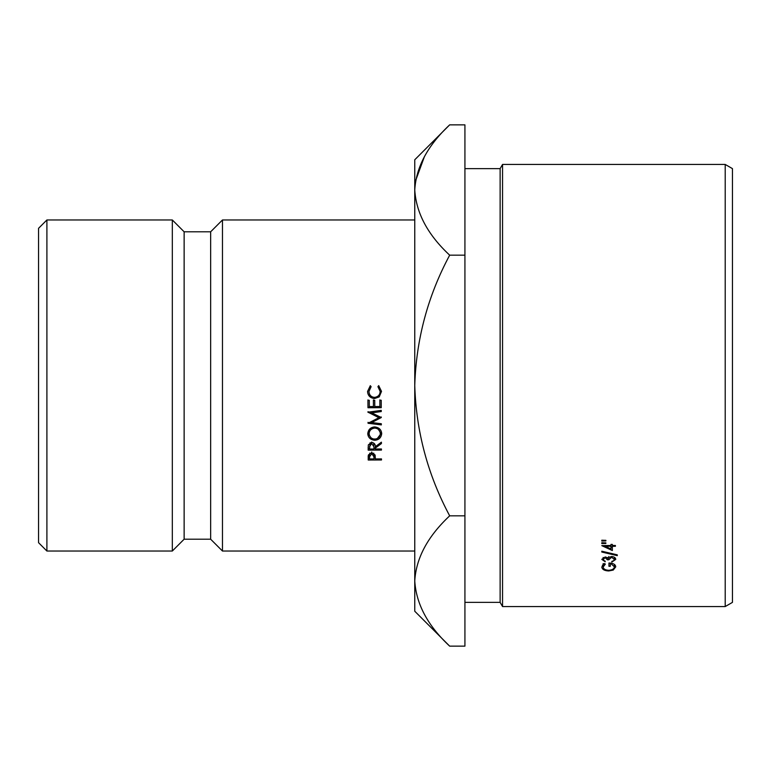 <?xml version="1.0" encoding="UTF-8"?>
<svg xmlns="http://www.w3.org/2000/svg" width="771" height="771" viewBox="0 0 771 771"><rect width="100%" height="100%" fill="white"/><g stroke="black" fill="none" stroke-linecap="round" stroke-linejoin="round"><path stroke-width="1.16" d="M46.906 551.034L38.55 542.668L38.55 228.332L46.906 219.966L46.906 551.034L172.319 551.034L172.319 219.966L46.906 219.966M725.212 164.445L732.45 168.627L732.45 602.373L725.212 606.555L725.212 164.445L502.547 164.445L502.547 606.555L500.128 602.373L500.128 168.627L502.547 164.445M500.128 168.627L464.923 168.627M500.128 602.373L464.923 602.373M605.881 540.934L601.794 541.059L601.794 540.211L605.881 540.346L605.881 540.934L605.881 540.346M612.347 546.292L612.347 550.542L601.794 545.637L610.979 545.473L610.979 544.413L612.347 544.413L612.347 545.473L615.403 545.473L615.403 546.292L612.347 546.292L612.347 545.473M605.196 561.78L601.794 559.361L605.245 556.941L607.972 557.915L611.461 556.508C614.159 556.72 615.586 557.674 615.75 559.38L611.837 562.078L611.837 561.365L613.668 560.729L614.381 559.37L611.576 557.26L608.772 559.804L607.413 559.804L605.235 557.693L603.153 559.351L605.196 561.78L605.196 561.057M601.794 552.046L617.282 555.65L617.282 554.841L601.794 551.217L601.794 552.046L601.794 551.217M605.881 543.459L601.794 543.574L601.794 542.745L605.881 542.871L605.881 543.459L605.881 542.871M610.304 563.707L610.304 566.29L608.945 566.29L608.945 563.003C613.186 563.129 615.46 564.401 615.75 566.839L613.234 570.068L608.762 570.954C604.435 570.771 602.112 569.441 601.794 566.974L604.397 563.505L605.37 564.112L603.153 567.003C603.414 568.988 605.264 570.087 608.714 570.309C612.309 570.048 614.198 568.873 614.381 566.781L610.304 563.061M725.212 606.555L502.547 606.555M222.472 219.966L210.656 231.792L210.656 539.208L222.472 551.034L222.472 219.966L414.759 219.966M210.656 539.208L184.134 539.208L184.134 231.792L172.319 219.966M414.759 580.987C416.089 558.098 427.732 536.375 449.676 515.828C427.789 474.926 416.157 431.49 414.759 385.5L414.759 611.23L449.676 646.146C427.857 625.859 416.215 604.136 414.759 580.987L415.482 589.979M464.923 255.172L449.676 255.172C427.809 295.958 416.167 339.394 414.759 385.5L414.759 190.013C416.089 167.124 427.732 145.411 449.676 124.854L464.923 124.854L464.923 646.146L449.676 646.146M449.676 124.854L414.759 159.77L414.759 190.013C416.215 213.172 427.857 234.885 449.676 255.172M375.12 455.025L371.747 452.625L368.393 454.957L368.22 460.027L381.491 459.979L381.481 458.909L375.361 458.938L375.12 455.025M381.414 443.556L381.404 442.168L375.304 446.756C375.525 444.366 374.32 442.901 371.68 442.371L368.326 444.886L368.172 450.148L381.443 450.081L381.433 448.982L375.313 449.011L375.304 448.115L381.414 443.556M368.162 447.286L368.172 450.148M374.822 440.27C378.918 439.913 381.211 437.687 381.703 433.591C381.327 429.64 378.995 427.423 374.696 426.922C370.562 427.279 368.249 429.553 367.757 433.745C368.162 437.668 370.514 439.836 374.822 440.27L374.822 438.892M371.718 412.861L381.26 411.56L381.26 410.384L367.998 412.186L378.908 417.689L368.046 423.26L381.327 424.908L381.317 423.742L371.747 422.547L381.288 417.535L371.718 412.861L371.718 412.167L381.26 410.904M374.773 406.539L374.745 400.274L373.386 400.284L373.415 406.539L369.328 406.558L369.299 400.294L367.94 400.303L367.979 407.743L381.25 407.686L381.211 400.245L379.852 400.255L379.881 406.51L374.773 406.539M378.706 385.635L377.925 386.676L380.151 391.408C380.016 394.858 378.156 396.853 374.581 397.393C371.159 397.084 369.28 395.128 368.923 391.543L371.111 386.705L370.311 385.673L367.565 391.475C367.825 395.619 370.138 397.99 374.494 398.578L379.216 396.882L381.51 391.389L378.706 385.635M424.416 156.648L415.482 181.021M464.923 515.828L449.676 515.828M603.153 567.003L603.153 563.562M614.381 566.781L614.381 564.372M608.945 566.29L608.945 563.003M615.181 565.133L614.381 565.914M613.234 570.068L613.234 568.95M608.762 570.954L608.762 570.309M603.153 565.953L602.382 565.22M601.794 543.574L601.794 542.745M617.282 555.65L617.282 554.841M614.959 557.693L614.381 558.059M611.837 562.078L611.837 561.365M614.381 559.37L614.381 557.26M611.576 557.26L611.576 556.517M608.772 559.804L608.772 556.508M607.413 559.804L607.413 557.481M605.235 557.693L605.235 556.941M603.153 559.351L603.153 557.443M615.403 546.292L615.403 545.473M612.347 547.42L610.979 546.812M605.216 545.473L605.216 546.292L610.979 548.981L610.979 546.292L605.216 546.292M610.979 545.473L610.979 546.292M601.794 541.059L601.794 540.211M377.925 386.647L380.151 391.408M371.111 386.676L368.923 391.543M367.565 391.321C367.825 395.359 370.138 397.672 374.494 398.25L374.494 398.578M374.494 398.25L379.216 396.882M379.216 396.593L381.51 391.244M379.852 399.879L379.881 406.51M373.386 399.908L373.415 406.539M367.94 399.927L367.979 407.743M367.979 407.184L381.25 407.127M378.908 417.689L378.908 416.88L367.998 411.675L367.998 412.36M368.046 422.306L368.046 423.26M369.319 422.46L381.317 423.915M381.288 416.986L371.747 421.612L371.747 422.547M367.902 433.177L370.967 437.745M377.511 438.265L381.558 432.916M374.696 426.999L374.696 428.069C378.098 428.358 379.978 430.218 380.344 433.639C380.122 436.829 378.272 438.66 374.812 439.152C371.439 438.872 369.54 437.051 369.116 433.688L369.116 432.473C369.338 429.322 371.198 427.5 374.696 426.999L376.209 427.307M377.231 427.616L380.344 432.425L380.344 433.639M369.116 433.688C369.348 430.459 371.208 428.589 374.696 428.069M375.304 446.534L375.304 448.115M368.172 448.51L369.521 448.51M373.954 448.491L375.313 448.481M369.521 446.737L371.689 443.489L373.954 446.766L373.954 449.021L369.531 449.04L370.099 442.718M373.607 443.123L373.954 445.166M371.689 442.024L371.689 443.489M368.21 455.873L368.22 460.027M368.22 458.147L369.569 458.138M374.002 458.119L375.352 458.119M369.569 454.967L369.829 453.097M373.733 453.146L374.002 458.938L369.579 458.957L369.56 454.601M369.569 456.769L371.757 453.714L374.022 456.846L374.022 454.977M371.757 451.989L371.757 453.714M210.656 231.792L184.134 231.792M184.134 539.208L172.319 551.034M414.759 551.034L222.472 551.034"/></g></svg>
